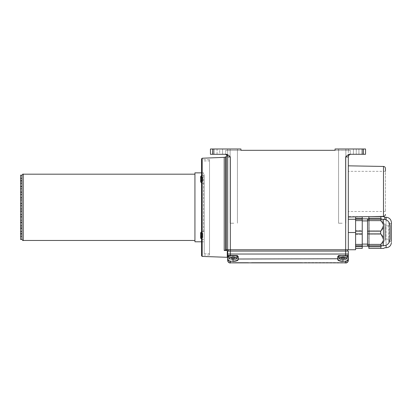 <?xml version="1.0" encoding="UTF-8"?>
<svg xmlns="http://www.w3.org/2000/svg" width="412" height="412" viewBox="0 0 412 412"><rect width="100%" height="100%" fill="white"/><g stroke="black" fill="none" stroke-linecap="round" stroke-linejoin="round"><path stroke-width="0.31" stroke-dasharray="2.06 1.54" d="M200.629 177.036L202.75 177.036L200.629 177.036L200.629 181.368L200.629 177.036L200.629 178.427L202.75 178.427L202.75 177.036L202.75 181.368L202.75 177.036L202.75 181.368L202.75 178.427L200.629 178.427L200.629 181.368L200.629 177.036L200.629 177.418L202.75 177.418L200.629 177.418M204.208 182.485L204.208 242.457L204.208 182.485M347.651 249.749L345.663 249.749L347.651 249.749L347.651 251.073L345.663 251.073L347.651 251.073M227.676 254.034L348.315 254.034L348.315 251.073L227.676 251.073L227.676 255.45A0.263 0.263 0 0 0 227.682 255.507A0.263 0.263 0 0 1 227.676 255.45A0.263 0.263 0 0 0 227.682 255.507A0.263 0.263 0 0 1 227.676 255.45L237.286 255.713L227.939 255.713A0.263 0.263 0 0 1 227.882 255.708A0.263 0.263 0 0 0 227.939 255.713L227.939 258.607L227.676 258.607L227.676 256.377L237.024 256.377M226.348 156.514L226.348 249.749L227.676 249.749L227.676 156.951L227.676 249.749L345.663 249.749L228.341 249.749L230.329 249.749L230.329 251.073L345.663 251.073L228.341 251.073L230.329 251.073L230.329 255.522L227.676 255.45M230.128 156.941L230.329 249.749L355.608 249.749L355.608 224.561L355.608 234.294L355.608 230.735L362.236 230.735L362.236 216.758M362.895 154.299L362.895 148.995L335.059 148.995L365.547 148.995L365.547 154.299L350.252 154.299L365.547 154.299L365.547 148.995L335.059 148.995L335.059 150.318L227.676 150.318L227.676 156.951L227.676 150.318L240.932 150.318L240.932 148.995L213.092 148.995L213.092 154.299L225.74 154.299L228.145 155.061M348.315 260.353A2.652 2.652 0 0 1 345.663 263.005L345.663 261.105A2.503 2.39 -90.7 0 0 348.047 258.607L348.315 258.607L348.315 255.45L345.663 255.522L345.663 156.941C347.414 155.118 348.943 154.237 350.252 154.299L350.967 154.299L350.37 154.366M228.361 155.206L230.329 156.941M348.315 150.318L348.315 156.951L348.315 150.318L350.277 150.318L335.059 150.318L350.277 150.318L348.315 150.318L348.315 148.995L348.315 150.318M348.47 156.06L348.382 156.354L348.47 156.06M355.608 219.256L355.608 225.884L355.608 219.256L362.236 219.256L362.236 234.294L362.236 230.735L355.608 230.735L355.608 216.604L355.608 231.147L362.236 231.147L362.236 219.256M362.236 220.626L355.608 220.626M355.608 248.421L355.608 246.644L355.608 248.421L362.236 248.421L362.236 231.147M362.236 220.914L362.236 244.115L362.236 220.914M384.772 223.495L385.436 225.884L390.076 225.884L390.076 239.14L385.436 239.14L385.436 225.884L385.436 239.14L384.772 241.535L384.772 223.495L384.772 241.535M380.657 245.773L380.657 244.404C382.66 242.318 383.593 240.567 383.443 239.14C383.593 237.719 382.66 235.968 380.657 233.882L367.535 233.882L367.535 245.773L383.443 245.773L383.443 219.256L367.535 219.256L367.535 231.147L380.657 231.147C382.66 229.062 383.593 227.306 383.443 225.884C383.593 224.463 382.66 222.707 380.657 220.626L367.535 220.626M341.594 259.292L341.594 257.17L341.605 259.292L341.594 257.17L342.671 257.17L341.605 257.17L341.594 259.292L346.327 259.117L346.327 257.505L346.327 259.117L345.647 259.292L343.011 259.292L345.647 259.292L344.504 259.292L344.504 257.505L344.514 259.292L339.699 259.117L341.512 259.292L341.512 257.505L340.791 257.505L341.512 257.505L341.687 259.292L341.512 257.505L341.522 259.292L339.699 259.117L339.699 257.505L345.23 257.17L340.791 257.17L341.682 257.17L340.791 257.17L341.388 257.17L341.388 257.505L340.791 257.505L341.512 257.505L339.699 257.505L339.699 259.117L339.699 257.505L341.512 257.505L339.699 257.505L339.699 259.117L340.374 259.292L339.699 259.117M346.327 259.117L346.327 257.505L344.504 257.505L345.23 257.505L344.504 257.505L345.23 257.505L344.504 257.505L344.514 259.292L344.504 257.505L346.327 257.505L346.327 259.117L343.011 259.292L343.011 256.377L347.053 256.377M338.968 256.377L343.011 256.377L343.011 261.105C339.926 261.007 338.267 260.435 338.041 259.38L337.773 259.632C338.015 260.688 339.761 261.265 343.011 261.363L345.998 261.337M346.332 261.27L346.657 261.156M347.831 260.188L348.315 258.607L348.315 260.26A2.652 2.56 0 0 1 345.663 262.82L230.329 263.005A2.652 2.652 0 0 1 227.676 260.353A2.652 2.652 0 0 0 230.329 263.005L345.663 263.005A2.652 2.652 0 0 0 347.058 262.609A2.652 2.652 0 0 1 345.663 263.005L303.901 263.005L303.901 262.609L347.058 262.609L303.901 262.609L303.901 263.005L345.663 263.005M348.047 258.607L348.047 255.713A0.263 0.263 0 0 0 348.155 255.692A0.263 0.263 0 0 1 348.047 255.713L338.968 255.713L348.315 255.45L338.968 255.713L338.968 257.969L347.053 257.969L338.968 257.969L347.053 257.969L346.327 259.153M21.924 225.951L21.924 222.305L21.924 225.951L20.6 225.951L21.924 225.951L20.6 225.951L21.924 225.951L21.924 222.573L21.924 225.688L20.6 225.688L20.6 222.573L20.6 225.688L21.924 225.688L21.924 225.951M20.6 216.671L21.924 216.671L20.6 216.671L21.924 216.671L20.6 216.671L20.6 220.168L20.6 216.671M20.6 222.712L20.6 225.853L20.6 222.305L21.924 222.305L20.6 222.305L20.6 222.712L21.924 222.712L20.6 222.712M246.618 263.005L246.618 262.609L235.242 262.609L246.618 262.609L246.618 263.005L235.242 263.005L235.242 262.609L235.242 263.005L246.618 263.005M338.705 255.522L338.705 255.713A0.664 0.664 0 0 0 338.618 255.718A0.664 0.664 0 0 1 338.705 255.713L338.041 256.377L338.041 258.767L338.041 256.377L337.773 256.501L338.705 255.522L345.663 255.713L338.968 255.713M231.477 259.292L231.477 257.505L230.756 257.17L231.359 257.17L231.359 257.505L230.756 257.505L231.657 257.17L231.657 259.292L231.359 257.17L235.201 257.17L230.756 257.17L231.647 257.17L231.647 259.292L231.477 257.505L229.664 257.505L231.487 257.505L229.664 257.505L229.664 259.117L229.664 257.505L229.664 259.117L230.344 259.292L231.477 259.292L229.664 259.117L229.664 257.505L231.487 257.505L231.487 259.292L230.344 259.292L236.292 259.117L236.292 257.505L236.292 259.117L231.477 259.292L236.292 259.117L236.292 257.505L236.292 259.117M232.651 259.292L232.651 257.17L234.382 257.17L232.651 257.17L232.651 259.292L234.48 259.292L234.474 257.505L236.292 257.505L234.48 257.505L234.48 259.292L234.474 257.505L234.48 259.292L235.613 259.292M335.059 148.995L335.059 150.318L335.059 148.995M338.041 259.38L338.041 258.767L238.213 259.019L238.213 259.632C237.966 260.688 236.22 261.265 232.976 261.363L230.329 261.363L230.329 262.82A2.652 2.56 180 0 1 227.676 260.26L227.676 260.26M225.642 154.371L210.439 154.299L210.439 148.995L227.676 148.995L227.676 150.318L225.709 150.318L227.676 150.318L225.709 150.318L227.676 150.318L227.676 148.995L210.439 148.995L210.439 154.299L213.092 154.299M227.676 154.217L227.295 155.582L227.676 156.951L227.192 155.422L225.92 154.454M362.236 245.773L355.608 245.773L355.608 244.404L362.236 244.404M355.608 244.404L355.608 245.773M21.924 178.195L21.924 181.079L21.924 178.195L21.924 180.811L20.6 180.811L20.6 181.079L21.924 181.079L20.6 181.079L20.6 178.195L20.6 181.079L21.924 181.079L20.6 181.079L20.6 180.811L21.924 180.811L21.924 181.079L21.924 178.195L20.6 178.195L21.924 178.195M21.924 236.189L21.924 233.841L21.924 236.189L20.6 236.189L20.6 236.452L20.6 233.573L21.924 233.573L21.924 233.841L20.6 233.841L20.6 236.189L21.924 236.189M381.43 218.952L380.868 218.247L368.864 218.247L368.864 230.875L380.868 230.875L383.618 224.839L381.445 218.973M381.651 219.256L383.613 224.952L380.868 230.875L368.864 230.875L368.864 234.155L380.868 234.155L383.613 240.072L381.651 245.773L383.613 240.078L380.868 234.155L380.868 230.875L380.868 234.155L368.864 234.155L368.864 246.783L380.868 246.783L380.868 248.421L368.864 248.421L368.864 246.783M381.141 246.448L381.625 245.815M21.924 188.701L21.924 192.08L21.924 188.964L20.6 188.964L20.6 192.08L20.6 188.701L21.924 188.701L21.924 192.347L21.924 192.08L20.6 192.08L20.6 192.347L21.924 192.347L21.924 192.08L20.6 192.08L20.6 192.347L21.924 192.347L21.924 188.701L20.6 188.701L20.6 188.964L21.924 188.964L21.924 188.701L20.6 188.701L21.924 188.701M204.208 174.518L204.208 253.725L204.208 174.518M204.208 182.063L204.208 175.162L204.208 182.063M204.208 176.346L204.208 183.247L204.208 176.346M204.208 232.589L204.208 239.49L204.208 232.589M209.512 240.134L209.512 160.927L209.512 240.134M202.75 178.19L200.629 178.19L202.75 178.18M348.315 171.34L348.315 211.495L348.315 171.34L385.436 171.34L385.436 211.495L385.436 168.431M21.924 200.17L20.6 199.969L21.924 199.969L21.924 203.348L21.924 200.232L20.6 200.232L20.6 199.969L20.6 203.616L21.924 203.616L21.924 203.348L20.6 203.348L20.6 200.232L20.6 203.616L20.6 203.348L21.924 203.348L21.924 200.17L21.924 203.616L20.6 203.616L20.6 199.969L21.924 199.969L21.924 200.232L20.6 200.232L20.6 199.969L21.924 200.17M368.864 245.773L368.864 219.256M202.75 237.065L202.75 233.28L202.75 237.616L202.75 233.28L202.75 237.194L200.629 237.194L200.629 233.28L200.629 234.675L202.75 234.675L200.629 234.675L200.629 237.616L200.629 233.28L200.629 237.616L200.629 236.972L202.75 237.065M348.315 191.415L348.315 217.006L348.315 191.415M20.6 197.714L20.6 194.335L21.924 194.335L21.924 197.714L21.924 194.598L20.6 194.598L20.6 197.981L21.924 197.981L21.924 197.714L20.6 197.714L21.924 197.714L21.924 197.981L20.6 197.981L20.6 197.714M21.924 194.335L20.6 194.335L20.6 194.598L21.924 194.598L21.924 194.335L20.6 194.335L21.924 194.335M20.6 186.445L20.6 183.067L21.924 183.067L21.924 186.445L21.924 183.33L20.6 183.33L20.6 186.713L21.924 186.713L21.924 186.445L20.6 186.445L21.924 186.445L21.924 186.713L20.6 186.713L20.6 186.445M21.924 183.067L20.6 183.067L21.924 183.067L20.6 183.067L20.6 183.33L21.924 183.33L21.924 186.713L20.6 186.713L21.924 186.713L21.924 183.067M200.629 177.634L202.75 177.634L200.629 177.634M234.67 257.505L236.292 257.505L234.474 257.505L234.665 257.17L234.294 257.17L234.67 257.505M356.267 154.299L361.772 154.299L356.267 154.299L356.267 148.995L361.772 148.995L353.419 148.995L356.267 148.995L353.419 148.995L356.267 148.995L356.267 154.299M21.924 205.603L20.6 205.603L21.924 205.603L21.924 208.786L21.924 205.866L20.6 205.866L20.6 205.603L20.6 208.786L20.6 205.866L21.924 205.866L21.924 205.603L20.6 205.603L21.924 205.603M20.6 205.856L20.6 208.796L20.6 205.856L21.924 205.856L21.924 209.049L21.924 208.786L20.6 208.786L20.6 209.049L21.924 209.049L20.6 209.049L20.6 208.786L21.924 208.786L21.924 209.049L20.6 209.049L21.924 209.049L21.924 205.856L20.6 205.856M217.067 154.299L222.573 154.299L217.067 154.299L217.067 148.995L214.219 148.995L222.573 148.995L217.067 148.995L217.067 154.299M225.616 154.366L212.407 154.299L212.407 148.995L212.407 154.299L210.439 154.299L210.439 148.995L213.092 148.995M200.629 233.28L202.75 233.28L200.629 233.28L200.629 237.616L202.75 237.616L200.629 237.616M200.629 233.882L202.75 233.882L200.629 233.882M236.437 262.609L245.423 262.609L236.437 262.609L236.437 263.005L236.437 262.609M300.987 263.005L251.521 263.005L251.521 262.609L300.987 262.609L251.521 262.609L251.521 263.005L300.987 263.005L300.987 262.609L276.993 262.609L302.31 262.609L302.31 263.005L274.073 263.005L300.987 263.005L300.987 262.609L300.987 263.005L280.505 263.005L302.31 263.005L302.31 262.609L274.073 262.609L300.987 262.609L300.987 263.005M245.423 263.005L245.423 262.609L245.423 263.005L236.437 263.005L245.423 263.005M228.933 255.713L237.024 255.713L228.933 255.713L228.933 257.969L237.024 257.969L228.933 257.969L237.024 257.969L236.292 259.153M21.924 233.573L20.6 233.573L20.6 233.841L21.924 233.841L21.924 233.573L21.924 236.452L21.924 233.573L20.6 233.573L21.924 233.573M21.924 220.168L21.924 216.671L21.924 220.054L21.924 216.939L20.6 216.939L21.924 216.939L21.924 216.671L21.924 220.317L21.924 220.054L20.6 220.054L20.6 220.317L21.924 220.317L21.924 220.054L20.6 220.054L20.6 220.317L21.924 220.168M20.6 236.452L20.6 233.573L20.6 236.452L21.924 236.452L20.6 236.452M348.315 232.512L348.315 249.749L348.315 216.604L348.315 249.749L355.608 249.749L355.608 232.512L348.315 232.512L355.608 232.512L348.315 232.512L348.315 249.749L355.608 249.749L355.608 216.604L362.236 216.604L348.315 216.604M276.993 263.005L276.993 262.609L276.993 263.005M362.236 218.86L362.236 246.17L362.236 218.86M355.608 234.294L362.236 234.294L355.608 234.294L355.608 236.776L355.608 234.294M209.512 159.599L209.512 255.049L209.512 159.599L201.561 159.599L201.561 255.049L201.561 159.599M380.657 220.626L380.657 219.256M279.182 263.005L279.182 262.609L279.182 263.005L300.127 263.005L300.127 262.609L300.127 263.005L279.182 263.005M200.629 180.214L202.75 180.214L200.629 180.209L200.629 180.683L202.75 180.683L200.629 180.683M20.6 214.683L21.924 214.683L20.6 214.683L20.6 211.037L21.924 211.037L21.924 214.42L21.924 211.305L20.6 211.305L20.6 214.683L21.924 214.683L21.924 214.42L20.6 214.42L21.924 214.42L21.924 214.683L21.924 211.037L20.6 211.037L20.6 211.341L20.6 211.037L21.924 211.037L21.924 214.683L20.6 214.683M355.608 246.644L355.608 236.776L355.608 246.644L362.236 246.644M231.621 259.292L231.621 257.17L231.611 259.292M274.073 262.609L274.073 263.005L274.073 262.609M240.932 148.995L240.932 150.318L240.932 148.995L227.676 148.995L240.932 148.995M230.329 255.713L237.286 255.522L238.213 256.501L237.951 256.377L238.213 259.632L237.951 259.38C237.719 260.435 236.066 261.007 232.976 261.105L232.976 255.713L232.976 259.292L235.695 259.292L232.976 259.292M237.286 255.522L237.286 255.713A0.664 0.664 0 0 1 237.951 256.377A0.664 0.664 0 0 0 237.286 255.713A0.664 0.664 0 0 1 237.77 255.924L237.951 256.377A0.664 0.664 0 0 0 237.286 255.713L237.951 256.377L238.213 259.019L238.213 256.501M21.924 231.585L21.924 228.207L21.924 231.323L20.6 231.323L20.6 231.585L21.924 231.585L20.6 231.585L21.924 231.585L21.924 231.323L20.6 231.323L20.6 228.207L20.6 231.585L21.924 231.585L21.924 227.939L21.924 228.207L20.6 228.207L20.6 227.939L21.924 227.939L20.6 227.939L21.924 227.939L21.924 231.585M233.254 263.005L248.606 263.005L233.254 263.005L233.254 262.609L248.606 262.609L233.254 262.609L233.254 263.005M362.236 218.386L355.608 218.386M368.864 218.592L368.864 246.433L368.864 218.592L369.126 218.86L369.126 246.17L369.126 218.86L368.864 218.86M355.608 231.147L355.608 232.512M362.236 233.882L355.608 233.882M233.774 223.232L230.128 223.232L233.774 223.232M233.774 148.995L237.42 148.995L233.774 148.995M371.099 216.604L383.623 216.604M368.864 216.645L368.864 218.247M342.218 223.232L338.571 223.232L342.218 223.232M342.218 148.995L345.864 148.995L342.218 148.995M21.924 227.939L21.924 228.207L20.6 228.207L20.6 227.939L20.6 231.539L20.6 227.939L21.924 227.939M20.6 186.713L20.6 183.108L20.6 186.713M21.924 211.037L20.6 211.037L20.6 211.305L21.924 211.305L21.924 211.037M21.924 192.347L20.6 192.347L20.6 191.94L20.6 192.347L21.924 192.347M202.75 234.438L200.629 234.423L202.75 234.438M338.098 256.11A0.664 0.664 0 0 1 338.211 255.934L338.041 256.377A0.664 0.664 0 0 1 338.082 256.14M20.6 194.485L20.6 197.981L20.6 194.485L21.924 194.485L21.924 197.626L21.924 194.485L20.6 194.485M362.895 148.995L365.547 148.995L365.547 154.299L350.967 154.299M20.6 211.341L20.6 214.482L20.6 211.341L21.924 211.341L20.6 211.341M234.474 259.292L231.559 259.292L231.57 257.17L231.559 259.292M194.933 172.86L194.933 241.793M194.933 230.761L194.933 174.183L194.933 230.761M338.041 256.377A0.664 0.664 0 0 1 338.056 256.238A0.664 0.664 0 0 0 338.041 256.377L343.011 256.377L343.011 255.713L343.011 256.377L348.315 256.377M388.748 242.132L388.748 222.897L388.748 242.132L389.149 241.463L389.149 223.567L389.149 241.463L391.4 241.463L391.4 223.567L391.4 241.463L389.149 241.463M248.606 263.005L248.606 262.609L248.606 263.005M201.561 158.893L201.561 255.759M227.28 257.315L227.28 250.475L224.205 250.47L224.205 157.353M219.72 154.299L222.573 154.299L219.72 154.299L219.72 148.995L222.573 148.995L219.72 148.995L219.72 154.299M227.676 258.607L227.707 259.04M227.785 259.395L227.882 259.678M228.155 260.188L228.485 260.59M228.876 260.914L229.33 261.156M229.654 261.27L230.329 261.105A2.508 2.395 -88.1 0 1 227.939 258.607M367.535 231.147L367.535 233.882M380.657 233.882L380.657 231.147M228.341 251.073L228.341 249.749M355.608 216.877L355.608 216.604M21.924 222.305L21.924 222.573L20.6 222.573L20.6 222.305L21.924 222.305L21.924 222.573L20.6 222.573L20.6 222.305L21.924 222.305M200.629 177.459L202.75 177.459L200.629 177.459L200.629 179.071L202.75 179.071L200.629 179.071M342.681 259.292L342.681 257.17L342.671 259.292L344.514 259.292L343.335 259.292L343.335 257.17L343.335 259.292M20.6 188.799L20.6 191.94L20.6 188.799M21.924 197.981L21.924 197.626L21.924 197.981L20.6 197.981L21.924 197.981M200.629 233.527L200.629 237.369L200.629 233.527M200.629 236.467L202.75 236.452L200.629 236.467M340.374 259.292L343.011 259.292M344.514 259.292L345.647 259.292M21.924 229.824L21.924 175.507L21.924 229.824M21.924 239.475L21.924 175.177M20.6 175.177L20.6 239.475M21.924 220.317L20.6 220.317L21.924 220.317M21.924 203.616L20.6 203.616L21.924 203.616M227.522 156.066L227.609 156.354M367.535 244.404L380.657 244.404M367.535 220.914L367.535 244.115L367.535 220.914M384.772 217.268L384.772 219.39M380.868 218.247L380.868 216.604M348.315 249.749L348.315 156.951M345.998 156.941L346.317 156.941M346.641 156.941L346.986 156.941M347.249 156.941L347.682 156.941M350.071 154.454L348.825 155.386L350.071 154.454M224.205 250.47L225.508 249.837L227.28 249.749L226.348 249.749M227.28 249.749L227.28 250.475M203.549 231.698L203.549 172.86L203.549 231.698M350.277 154.387L350.277 150.318L350.277 154.387M343.011 261.363L345.663 261.105M337.773 259.632L337.773 256.501M21.924 180.569L20.6 180.569L21.924 180.569M200.629 180.992L202.75 180.992L200.629 180.992M200.629 180.817L202.75 180.817L200.629 180.817M200.629 179.977L202.75 179.977L200.629 179.977M341.646 259.292L341.646 257.17L341.656 259.292M201.957 176.346L201.957 183.247L201.957 176.346M200.629 179.333L202.75 179.333L200.629 179.333M20.6 203.312L21.924 203.312L20.6 203.312M200.629 237.235L202.75 237.235L200.629 237.235M200.629 236.22L202.75 236.22L200.629 236.22M200.629 236.926L202.75 236.926L200.629 236.926M383.479 216.388L383.479 166.443M200.629 177.721L202.75 177.721L200.629 177.721M200.629 235.314L202.75 235.314L200.629 235.314M21.924 217.026L20.6 217.026L21.924 217.026M280.505 262.609L280.505 263.005L280.505 262.609M298.798 263.005L298.798 262.609L298.798 263.005M233.31 259.292L233.31 257.17L233.31 259.292M234.34 259.292L234.34 257.17L234.34 259.292M20.6 234.083L21.924 234.083L20.6 234.083M200.629 233.666L202.75 233.666L200.629 233.666M201.957 232.589L201.957 239.49L201.957 232.589M200.629 235.576L202.75 235.576L200.629 235.576M232.976 261.363L230.329 261.105M237.775 255.929A0.664 0.664 0 0 1 237.951 256.377L228.933 256.377M358.919 154.299L358.919 148.995L358.919 154.299M21.924 208.796L20.6 208.796L21.924 208.796M363.585 154.299L363.585 148.995L363.585 154.299M225.709 150.318L225.709 154.387L225.709 150.318M21.924 186.255L20.6 186.255L21.924 186.255M20.6 183.108L21.924 183.108L20.6 183.108M200.629 233.965L202.75 233.965L200.629 233.965M344.37 259.292L344.37 257.17L344.37 259.292M343.345 259.292L343.345 257.17L343.345 259.292M20.6 214.482L21.924 214.482L20.6 214.482M21.924 178.463L20.6 178.463L21.924 178.463M23.252 174.183L23.252 240.469M202.174 256.418L202.174 158.229M344.695 257.505L344.695 257.17L344.695 257.505M344.36 259.292L344.36 257.17L344.36 259.292M21.924 228.397L20.6 228.397L21.924 228.397M20.6 231.539L21.924 231.539L20.6 231.539M344.705 257.505L344.705 257.17L344.705 257.505M341.321 257.505L341.321 257.17L341.321 257.505M232.636 259.292L232.636 257.17L232.636 259.292M20.6 191.94L21.924 191.94L20.6 191.94M20.6 197.626L21.924 197.626L20.6 197.626M234.33 259.292L234.33 257.17L234.33 259.292M233.3 259.292L233.3 257.17L233.3 259.292M386.096 219.812L386.096 245.217M386.096 247.761L386.096 217.268M225.508 249.837L225.508 156.998M201.561 241.793L203.549 241.793L204.208 242.457M201.561 172.86L203.549 172.86L204.208 172.195M338.968 257.969L339.699 259.153M225.74 154.299L225.024 154.299L225.74 154.299M202.75 180.729L200.629 180.729L202.75 180.729M202.75 180.95L200.629 180.95L202.75 180.95M202.75 181.368L200.629 181.368L202.75 181.368M341.682 257.17L341.682 259.292L341.687 257.17M204.208 253.725L209.512 253.725M204.208 160.927L209.512 160.927M201.561 175.218L204.208 175.162L201.957 175.162L200.629 176.485L200.629 181.919L201.957 183.247L201.561 183.185M204.208 183.247L201.957 183.247L204.208 183.247M385.436 211.495L348.315 211.495M202.75 236.972L200.629 236.972L202.75 236.972M202.75 237.194L200.629 237.194L202.75 237.194M202.75 177.685L200.629 177.685L202.75 177.685M235.201 257.17L235.201 257.505L235.201 257.17M230.756 257.17L230.756 257.505L230.756 257.17M214.219 154.299L214.219 148.995L214.219 154.299M202.75 233.702L200.629 233.702L202.75 233.702M209.512 255.049L201.561 255.049M202.75 180.209L200.629 180.209L202.75 180.209M228.933 257.969L229.664 259.153M237.024 255.713L237.024 257.969M234.387 257.17L234.387 259.292L234.382 257.17M202.75 233.928L200.629 233.928L202.75 233.928M201.561 239.429L204.208 239.49L201.957 239.49L200.629 238.167L200.629 232.728L201.957 231.405L204.208 231.405L201.561 231.467M361.772 154.299L361.772 148.995L361.772 154.299M368.864 246.433L369.126 246.17L368.864 246.17M230.128 148.995L230.128 223.232L230.128 148.995M237.42 148.995L237.42 223.232L237.42 148.995M338.571 148.995L338.571 223.232L338.571 148.995M345.864 148.995L345.864 223.232L345.864 148.995M234.304 257.17L234.304 259.292L234.294 257.17M344.422 257.17L344.422 259.292L344.422 257.17M353.419 154.299L353.419 148.995L353.419 154.299M391.4 223.567L389.149 223.567L388.748 222.897M344.329 257.17L344.329 259.292L344.339 257.17M344.411 257.17L344.411 259.292L344.411 257.17M231.657 257.17L231.657 259.292L231.647 257.17M237.286 255.713L237.951 256.377M222.573 154.299L222.573 148.995L222.573 154.299M340.791 257.17L340.791 257.505L340.791 257.17M345.23 257.17L345.23 257.505L345.23 257.17M347.053 255.713L347.053 257.969"/><path stroke-width="0.62" d="M348.155 255.692A0.263 0.263 0 0 0 348.294 255.553A0.263 0.263 0 0 1 348.155 255.692A0.263 0.263 0 0 0 348.315 255.45L348.315 258.607C348.181 260.255 347.295 261.172 345.663 261.363L345.663 262.82L230.329 262.82L230.329 261.363C228.696 261.172 227.81 260.255 227.676 258.607L227.939 255.713A0.263 0.263 0 0 1 227.682 255.507A0.263 0.263 0 0 0 227.882 255.708A0.263 0.263 0 0 1 227.682 255.507A0.263 0.263 0 0 0 227.939 255.713L237.286 255.713L238.213 256.501L237.286 255.522L227.676 255.45L227.939 255.713L227.676 255.45L227.676 256.377L227.676 251.073L348.315 251.073L348.3 255.461M230.329 255.713L230.329 156.941L227.676 156.951L227.676 249.749L227.676 156.951L230.329 156.941C228.578 155.118 227.048 154.237 225.74 154.299L210.439 154.299L210.439 148.995L240.932 148.995L240.932 150.318L335.059 150.318L335.059 148.995L362.895 148.995L362.895 154.299L365.547 154.299L365.547 148.995L362.895 148.995M350.37 154.366L350.967 154.299C349.335 154.433 348.449 155.314 348.315 156.951L348.382 156.354L348.315 156.951L345.663 156.941L345.663 255.522L348.315 255.45L338.705 255.713L338.041 256.377L338.041 259.38C338.267 260.435 339.926 261.007 343.011 261.105L343.011 259.292L339.699 259.117M362.236 216.758L362.236 248.421L355.608 248.421M362.236 219.256L355.608 219.256L355.608 216.877M390.076 239.14L390.076 225.884C389.68 221.857 387.471 219.648 383.443 219.256L383.443 245.773C387.471 245.377 389.68 243.168 390.076 239.14M345.998 261.337L346.332 261.27M346.657 261.156L347.831 260.188M348.315 260.353L348.315 260.353A2.652 2.652 0 0 1 345.663 263.005A2.652 2.652 0 0 0 348.315 260.353M238.213 256.501L238.213 259.019L237.951 258.767L237.951 256.377L238.213 259.632L238.213 259.019L338.041 258.767L337.773 259.632L338.041 256.377L338.968 256.377M338.705 255.522L345.663 255.713L338.705 255.522L337.773 256.501L337.773 259.632C338.025 260.688 339.771 261.265 343.011 261.363L345.663 261.105A2.508 2.395 88.1 0 0 348.047 258.607L348.315 258.607L348.315 260.26A2.652 2.56 180 0 1 345.663 262.82L230.329 262.82A2.652 2.56 -0 0 1 227.676 260.26L227.676 258.607L227.676 260.26M343.335 259.292L342.681 259.292M234.48 259.292L232.976 259.292L232.976 261.105C236.066 261.007 237.719 260.435 237.951 259.38L238.213 259.632C237.971 260.688 236.225 261.265 232.976 261.363L230.329 261.105A2.503 2.39 90.7 0 1 227.939 258.607L227.676 258.607M227.676 260.353A2.652 2.652 0 0 0 230.329 263.005M337.773 256.501L338.705 255.713M231.477 259.292L232.976 259.292M231.57 259.292L232.651 259.292M227.522 156.066L225.915 154.454L227.295 155.582L226.348 156.514L226.348 249.749L355.608 249.749L355.608 220.626L362.236 220.626M225.92 154.454L225.642 154.371M227.609 156.354L227.676 156.951C227.542 155.314 226.657 154.433 225.024 154.299L225.616 154.366M348.315 255.45L348.047 255.713L348.315 254.034L227.676 254.034M355.608 245.773L362.236 245.773M200.629 180.683L200.629 177.036M381.625 245.815L381.141 246.448M362.236 231.147L355.608 231.147M355.608 220.626L355.608 219.256L348.315 219.256M385.436 171.34L385.436 168.431C385.323 167.241 384.669 166.577 383.479 166.443L383.479 216.388C384.669 216.254 385.323 215.594 385.436 214.4M368.864 246.783L368.864 248.421L380.868 248.421L380.868 246.783L368.864 246.783L368.864 245.773M345.663 156.941C347.414 155.118 348.943 154.237 350.252 154.299L362.895 154.299M235.613 259.292L236.292 259.117M227.939 255.713L237.286 255.522M341.605 259.292L340.374 259.292M383.443 219.256L367.535 219.256L367.535 220.626L380.657 220.626C382.66 222.712 383.593 224.463 383.443 225.884C383.593 227.311 382.66 229.062 380.657 231.147L380.657 233.882C382.66 235.968 383.593 237.719 383.443 239.14C383.593 240.567 382.66 242.318 380.657 244.404L367.535 244.404L367.535 220.626M380.657 219.256L380.657 220.626M347.651 251.073L347.651 249.749M238.213 259.632L237.951 259.38M369.126 218.86L362.236 218.86M368.864 219.256L368.864 218.247L380.868 218.247L381.651 219.256M383.526 216.604L380.868 216.604L380.868 218.247M380.868 216.604L371.099 216.604M368.864 218.247L368.864 216.645M380.868 248.421L383.623 248.421L380.868 248.421M201.561 241.793L194.933 241.793L194.933 172.86L201.561 172.86M391.4 241.463L391.4 222.573L391.4 241.463M380.657 231.147L367.535 231.147M367.535 233.882L380.657 233.882M202.174 256.418L201.561 255.759L201.561 158.893L202.174 158.229L202.174 256.418L227.28 257.315L227.28 249.749M202.174 158.229L224.205 157.353L224.205 250.47A195.87 7.524 -0 0 0 227.28 250.475M227.707 259.04L227.785 259.395M227.882 259.678L228.155 260.188M228.485 260.59L228.876 260.914M229.33 261.156L229.654 261.27M347.975 156.946L348.315 156.951L348.315 249.749M367.535 244.404L367.535 245.773L383.443 245.773M380.657 244.404L380.657 245.773M200.629 179.071L200.629 180.219M200.629 237.616L200.629 233.28M228.341 249.749L228.341 251.073M346.327 259.117L343.011 259.292M345.647 259.292L344.514 259.292M21.924 175.177L21.924 239.475L20.6 239.475L20.6 175.177L21.924 175.177M367.535 220.914L362.236 220.914L367.535 220.914M355.608 233.882L362.236 233.882M362.236 244.404L355.608 244.404M391.4 222.573C391.086 219.349 389.319 217.582 386.096 217.268L384.772 217.268L383.623 216.604M384.772 219.39L384.772 217.268M386.096 245.217L386.096 247.761L384.772 247.761L383.623 248.421M355.608 218.386L362.236 218.386M362.236 246.644L355.608 246.644M346.317 156.941L346.641 156.941M346.986 156.941L347.249 156.941M224.205 250.47L226.348 249.749M347.053 256.377L348.047 256.377L348.047 258.607M343.011 261.363L345.663 261.105M348.047 255.713L348.315 256.377M213.092 154.299L213.092 148.995M237.024 255.713L237.024 257.969L228.933 257.969L229.664 259.153M348.315 232.512L355.608 232.512M232.976 261.363L230.329 261.105M237.024 256.377L237.951 256.377M227.939 258.607L227.939 256.377L228.933 256.377M194.933 240.469L23.252 240.469L23.252 174.183L194.933 174.183M347.053 255.713L347.053 257.969L338.968 257.969L339.699 259.153M386.096 217.268L386.096 219.812M224.205 157.353L225.508 156.998L225.508 249.837M383.479 166.443L348.315 165.83M383.479 216.388L348.315 217.006M237.024 257.969L236.292 259.153M368.864 246.17L362.236 246.17M338.968 255.713L338.968 257.969M201.957 183.247L200.629 181.919L200.629 176.485L201.957 175.162M201.957 239.49L200.629 238.167L200.629 232.728L201.957 231.405M347.053 257.969L346.327 259.153M228.933 255.713L228.933 257.969M23.252 174.183C23.036 173.776 22.593 174.219 21.924 175.507M23.252 240.469C22.928 240.804 22.485 240.366 21.924 239.14M367.535 244.115L362.236 244.115M386.096 247.761C389.319 247.447 391.086 245.676 391.4 242.457M225.508 156.998L226.348 156.514"/></g></svg>
